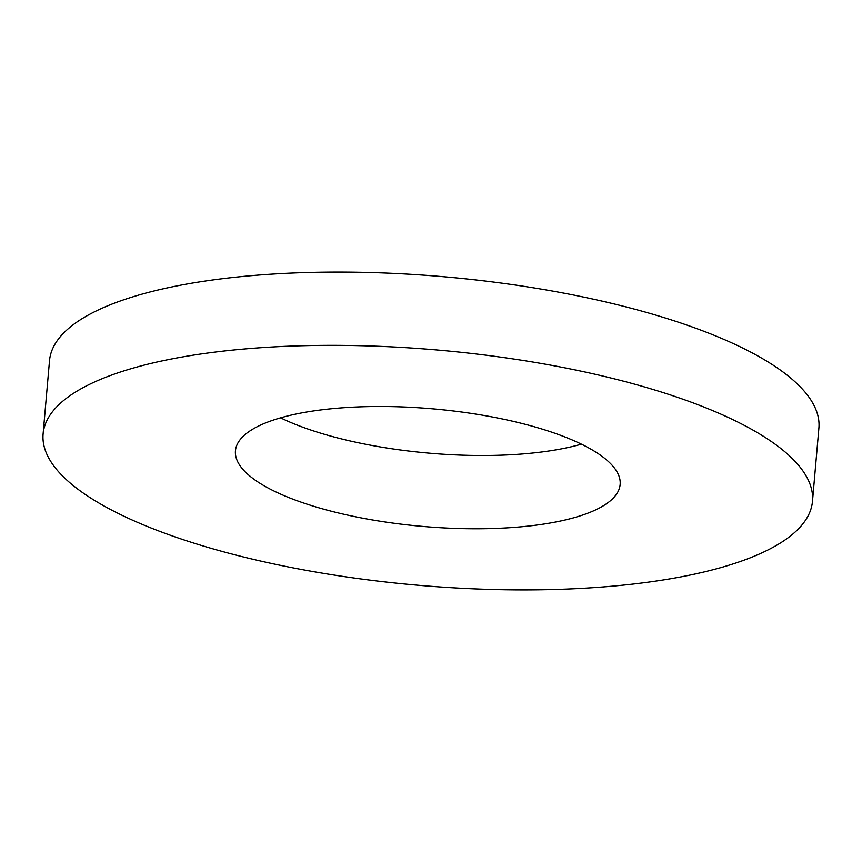 <?xml version="1.0" encoding="UTF-8"?>
<svg xmlns="http://www.w3.org/2000/svg" width="862" height="862" viewBox="0 0 862 862"><rect width="100%" height="100%" fill="white"/><g stroke="black" fill="none" stroke-linecap="round" stroke-linejoin="round"><path stroke-width="1.29" d="M361.814 406.789A193.077 59.004 5 0 1 620.144 484.455A193.077 59.004 5 0 1 493.775 528.471A193.077 59.004 5 0 1 235.445 450.804A193.077 59.004 5 0 1 361.814 406.789M581.43 444.156A193.077 59.004 5 0 1 500.186 455.211A193.077 59.004 5 0 1 280.57 417.844M43.1 433.974L49.511 360.715A386.165 118.008 5 0 1 302.25 272.683A386.165 118.008 5 0 1 818.9 428.026L812.489 501.285A386.165 118.008 5 0 1 559.75 589.317A386.165 118.008 5 0 1 43.1 433.974A386.165 118.008 5 0 1 295.838 345.942A386.165 118.008 5 0 1 812.489 501.285"/></g></svg>

